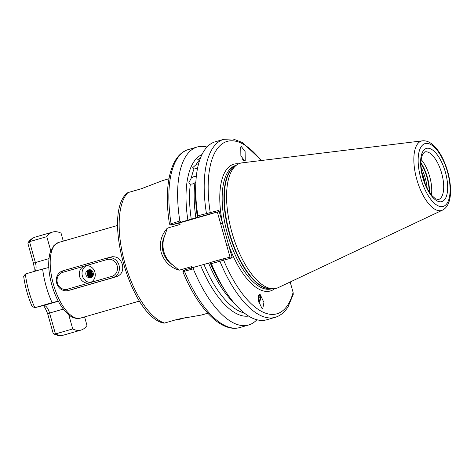 <?xml version="1.0" encoding="UTF-8"?>
<svg xmlns="http://www.w3.org/2000/svg" width="474" height="474" viewBox="0 0 474 474"><rect width="100%" height="100%" fill="white"/><g stroke="black" fill="none" stroke-linecap="round" stroke-linejoin="round"><path stroke-width="0.71" d="M198.689 163.566L196.183 164.573L192.539 167.826L194.02 169.04L197.545 168.27M195.886 181.678L194.938 182.768L192.562 183.995L190.323 184.102L188.747 182.905L191.383 177.833L193.801 176.66L195.999 176.5A82.002 34.371 -106.1 0 1 196.615 173.893M259.728 294.33A6.121 3.241 -66.9 0 1 258.774 303.028M259.426 294.354L260.137 294.431L263.935 302.507L262.738 308.627L262.033 308.544L258.229 300.475L259.426 294.354M244.643 160.828L240.869 155.869L240.756 146.934L241.337 146.561L245.105 151.52L245.218 160.455L244.643 160.828M109.85 257.358L111.538 256.878M111.87 256.807L111.212 256.967C116.598 256.031 120.301 258.496 122.322 264.356C123.661 270.429 121.794 274.517 116.734 276.615L70.371 289.993M163.921 251.866A23.469 21.306 76.2 0 1 164.893 235.323C162.185 240.703 161.587 246.284 163.092 252.067C164.822 257.791 168.24 262.24 173.348 265.404A23.469 21.306 76.2 0 1 163.921 251.866M421.161 159.531A24.784 10.387 -106.1 0 1 429.722 176.719A24.784 10.387 -106.1 0 1 431.405 195.021M230.032 257.181L217.335 212.014L218.117 211.801L198.025 217.205L197.895 215.777L218.887 210.379L232.219 257.809L211.351 263.645A92.643 38.832 73.9 0 0 226.572 292.843A92.643 38.832 73.9 0 0 266.678 319.79L275.193 317.331A92.643 38.832 -106.1 0 1 219.871 261.186L219.823 259.764L222.502 259.023L230.814 256.985L232.219 257.809M231.875 232.266A65.098 27.285 -106.1 0 1 237.231 164.632A65.098 27.285 -106.1 0 1 242.143 162.849L422.488 140.831A36.154 15.156 -106.1 0 0 416.788 179.379A36.154 15.156 -106.1 0 0 442.503 210.136L278.179 287.647A65.098 27.285 -106.1 0 1 273.071 288.755A65.098 27.285 -106.1 0 1 231.875 232.266M186.703 317.278L178.822 319.553L177.146 319.417M191.324 268.379L191.893 266.524L179.148 270.21C170.231 267.52 164.253 261.642 161.225 252.583C159.086 243.292 161.119 235.151 167.322 228.142L180.073 224.463L178.621 223.195L217.335 212.014M179.646 224.089L178.544 223.207M207.79 313.201L201.48 315.026L178.046 319.156L164.567 323.049L163.18 323.025C130.593 315.441 102.254 215.042 126.842 193.268L127.903 192.622L141.382 188.729L162.653 180.57L168.969 178.745M258.093 299.242L258.383 295.616M258.271 300.753L259.314 297.05L258.549 295.195M198.025 217.205L170.841 225.091L178.621 223.195L179.042 223.562M200.443 158.079L197.794 159.501L199.601 160.425M258.526 302.062L258.733 301.772A4.811 2.548 -66.9 0 1 258.531 302.086M191.431 267.958L191.626 267.389M183.545 270.275L193.825 267.271L193.291 268.865A92.643 38.832 73.9 0 0 248.619 325.004A92.643 38.832 73.9 0 0 256.884 319.754M193.291 268.865L183.124 271.614M211.351 263.645L210.723 262.389L219.823 259.764M226.572 292.843L223.627 288.405A84.182 35.283 73.9 0 1 210.13 262.691L210.723 262.389M193.825 267.271L210.13 262.691M200.597 265.446A84.182 35.283 73.9 0 0 248.601 316.069M275.193 317.331C280.472 315.72 284.791 312.153 288.151 306.619L293.258 294.324L293.104 292.399L290.177 281.983M184.475 269.967L184.516 271.395A92.643 38.832 73.9 0 0 239.844 327.54C221.026 333.05 197.859 308.26 182.875 271.768L183.343 270.316M169.787 224.178L179.836 220.991L181.127 222.087M207.008 147.035A92.643 38.832 73.9 0 0 197.214 146.993A92.643 38.832 73.9 0 0 179.836 220.991M207.12 214.58L206.409 213.318A92.643 38.832 -106.1 0 1 223.793 139.32L215.273 141.779A92.643 38.832 73.9 0 0 195.709 185.956A92.643 38.832 73.9 0 0 197.895 215.777M195.709 185.956L195.584 191.283A84.182 35.283 73.9 0 0 197.433 217.507L197.486 217.507M201.965 154.571A84.182 35.283 73.9 0 0 187.894 220.262M170.841 225.091L169.491 224.137C163.512 186.495 170.077 154.785 188.445 149.529A92.643 38.832 73.9 0 0 171.061 223.521L171.772 224.783M167.322 228.142L164.893 235.323M173.348 265.404L179.148 270.21M178.301 223.26L178.621 223.195M222.502 259.023L223.556 259.936A89.728 37.612 73.9 0 0 293.104 292.399M261.002 160.544A89.728 37.612 73.9 0 0 210.225 212.506L209.798 213.845M226.708 245.366L228.575 244.851A65.969 27.652 -106.1 0 0 274.695 288.66M218.887 210.379L218.117 211.801M220.665 223.847L222.525 223.337A65.969 27.652 -106.1 0 1 238.659 163.844M242.107 158.766A6.121 0.96 -138.9 0 1 243.76 160.662M258.97 294.603L260.185 295.509C260.635 297.453 260.149 299.544 258.733 301.772M89.633 282.794A8.745 7.94 -103.8 0 0 94.942 272.325A8.745 7.94 -103.8 0 0 85.184 265.878A8.745 7.94 -103.8 0 0 84.905 265.955A8.745 7.94 -103.8 0 0 79.596 276.425A8.745 7.94 -103.8 0 0 89.355 282.871A8.745 7.94 -103.8 0 0 89.633 282.794L111.888 276.366A8.745 7.94 -103.8 0 0 117.149 265.748A8.745 7.94 -103.8 0 0 107.154 259.527L62.651 272.378A8.745 7.94 -103.8 0 0 57.39 283.002A8.745 7.94 -103.8 0 0 67.385 289.217L89.633 282.794M90.06 269.984L90.516 269.825M91.6 277.059C87.643 278.439 85.634 270.974 89.882 269.984L90.635 269.86M91.648 277.047C87.69 278.428 85.681 270.962 89.93 269.973L90.024 269.943M93.319 274.15C93.443 278.866 86.671 278.931 85.859 274.464C84.929 269.996 91.31 267.68 92.934 272.141A3.644 3.306 76.2 0 1 93.319 274.15C93.171 275.696 92.424 276.709 91.085 277.189C87.127 278.564 85.124 271.098 89.367 270.109L91.251 270.144M91.132 277.177C87.175 278.552 85.172 271.087 89.414 270.097L91.15 270.091M92.999 275.483L91.654 271.543L91.968 270.678M93.017 275.447L91.701 271.531L91.992 270.707M92.809 275.838L92.039 275.198L91.138 271.667L91.672 270.429M92.827 275.809L92.086 275.187L91.186 271.655L91.701 270.453M92.614 276.129L91.523 275.323L90.623 271.798L91.405 270.239M92.631 276.105L91.571 275.311L90.67 271.786L91.429 270.251M92.4 276.378L91.008 275.447L90.107 271.922L91.132 270.109M92.418 276.36L91.055 275.435L90.155 271.91L91.162 270.115M90.872 270.044L89.645 272.035L90.54 275.566L92.199 276.573L90.493 275.578L89.592 272.046L90.842 270.044M91.95 276.769L89.983 275.702L89.082 272.171L90.564 270.002M91.974 276.757L90.03 275.69L89.13 272.159L90.587 270.002M90.333 270.541L90.747 269.902M91.713 276.923L89.468 275.827L88.567 272.301L90.528 269.866M91.737 276.905L89.515 275.815L88.614 272.289L90.309 269.984M91.47 277.047L88.952 275.957L88.051 272.426L90.013 269.996M91.494 277.035L88.999 275.945L88.099 272.414L90.036 269.99M89.065 277.006L87.447 272.094L87.714 271.282M88.863 276.135L87.963 271.969L88.229 271.158M88.277 271.045L88.591 270.47M90.096 276.751L88.478 271.845L88.739 271.027M88.792 270.921L89.106 270.346M89.124 270.316L89.633 269.676M90.125 276.158L88.993 271.715L89.254 270.903M89.302 270.79L89.622 270.216M91.127 276.502L89.509 271.59L89.77 270.778M89.817 270.666L90.131 270.091M89.953 271.809L90.285 270.648M92.152 276.247L90.534 271.341L90.801 270.524M91.66 273.113L93.023 275.43M107.355 257.98A10.203 9.261 76.2 0 1 107.681 257.892A10.203 9.261 76.2 0 1 119.069 265.41A10.203 9.261 76.2 0 1 112.877 277.628L68.375 290.479A10.203 9.261 76.2 0 1 68.043 290.562A10.203 9.261 76.2 0 1 56.661 283.043A10.203 9.261 76.2 0 1 62.852 270.832L107.355 257.98L107.154 259.527M86.582 265.677A8.745 7.94 -103.8 0 0 82.292 275.595A8.745 7.94 -103.8 0 0 90.688 282.397M25.347 274.002A51.02 21.389 73.9 0 0 34.809 307.679L32.102 306.435C27.93 296.807 25.134 286.841 23.7 276.543L25.347 274.002L42.636 269.007A51.02 21.389 73.9 0 0 52.104 302.685L58.278 301.168M43.418 305.564A3.496 3.176 -103.8 0 0 43.531 305.54A3.496 3.176 -103.8 0 0 43.644 305.511L34.809 307.679L52.104 302.685M48.804 267.496L42.636 269.007M35.147 271.169A8.745 3.668 -106.1 0 0 35.378 262.537L29.506 241.663L28.144 242.516C30.046 239.773 32.481 237.942 35.449 237.03A51.02 21.389 73.9 0 0 29.506 241.663L46.802 236.668L51.257 252.529M63.291 241.124L61.051 233.167A51.02 21.389 73.9 0 0 52.738 232.035A51.02 21.389 73.9 0 0 46.802 236.668M58.332 301.268L43.644 305.511A8.745 3.668 -106.1 0 1 49.574 313.053L47.631 313.652L53.112 333.139L53.758 333.915L55.446 333.933L72.735 328.938A51.02 21.389 73.9 0 0 81.048 330.076A51.02 21.389 73.9 0 0 86.991 325.442L84.591 316.91M68.22 312.87L72.735 328.938M28.144 242.516L27.954 243.648L33.435 263.135L34.258 267.745L33.998 271.501M441.679 173.271A24.784 10.387 73.9 0 0 424.71 151.935L422.583 154.145L421.226 159.009C420.545 164.354 421.167 170.593 423.104 177.726C425.273 185.162 428.152 191.058 431.743 195.424L435.482 198.819L438.456 199.554A24.784 10.387 73.9 0 0 441.679 173.271M422.844 177.78A27.699 11.613 -106.1 0 1 426.63 148.35A27.699 11.613 -106.1 0 1 445.406 172.24A27.699 11.613 -106.1 0 1 441.62 201.675A27.699 11.613 -106.1 0 1 422.844 177.78M420.953 162.819A25.596 10.73 -106.1 0 1 427.406 177.406A25.596 10.73 -106.1 0 1 429.485 192.349M420.953 163.483A25.655 10.754 -106.1 0 1 427.033 177.513A25.655 10.754 -106.1 0 1 429.13 191.792M421.161 167.482A25.655 10.754 -106.1 0 1 425.249 178.028A25.655 10.754 -106.1 0 1 427.169 188.297M421.801 172.086A25.146 10.541 -106.1 0 1 423.963 178.39A25.146 10.541 -106.1 0 1 425.255 184.06M447.444 171.742A32.688 13.705 73.9 0 0 425.279 143.545A32.688 13.705 73.9 0 0 420.811 178.283A32.688 13.705 73.9 0 0 442.971 206.48A32.688 13.705 73.9 0 0 447.444 171.742M80.361 318.137C76.195 319.144 72.048 317.805 67.912 314.108C60.773 307.259 55.399 297.476 51.785 284.756C48.36 272.177 47.797 261.47 50.108 252.642L54.048 245.271L58.521 242.504A39.36 16.501 73.9 0 0 53.402 284.258A39.36 16.501 73.9 0 0 80.361 318.137L139.492 301.055M271.756 288.743L271.377 288.85A64.221 26.917 -106.1 0 1 227.402 233.575A64.221 26.917 -106.1 0 1 235.744 165.45L236.123 165.343M271.033 288.737A64.221 26.917 -106.1 0 1 229.185 233.06A64.221 26.917 -106.1 0 1 235.513 165.734M273.071 288.755L270.233 288.731A64.28 26.947 -106.1 0 1 229.558 232.953A64.28 26.947 -106.1 0 1 234.843 166.167L237.231 164.632M127.903 192.622A69.974 29.329 73.9 0 0 124.858 263.082A69.974 29.329 73.9 0 0 164.567 323.049M194.02 169.04A82.002 34.371 73.9 0 0 191.383 177.833M190.323 184.102A82.002 34.371 73.9 0 0 191.283 219.326M195.898 217.993A82.002 34.371 -106.1 0 1 194.938 182.768M199.08 160.473A82.002 34.371 73.9 0 0 196.183 164.573M203.98 264.51A82.002 34.371 73.9 0 0 244.146 312.917M233.777 302.566A82.002 34.371 -106.1 0 1 208.596 263.177M115.206 277.053L112.877 277.628L111.888 276.366M70.703 289.904L68.375 290.479L67.385 289.217M62.651 272.378L62.852 270.832M33.435 263.135L48.97 258.614M63.303 309.089L49.574 313.053L55.446 333.933A51.02 21.389 73.9 0 0 63.759 335.065L81.048 330.076M442.503 210.136C451.716 205.526 452.392 188.628 447.758 171.677C442.769 154.406 432.958 139.783 422.488 140.831M58.521 242.504L117.653 225.428M239.844 327.54L248.619 325.004M188.445 149.529L197.214 146.993M223.793 139.32L232.989 138.935L242.564 142.603L261.524 160.479M112.551 256.701L107.681 257.892M70.401 289.987L68.043 290.562M35.449 237.03L52.738 232.035M63.759 335.065C60.453 335.942 57.117 335.556 53.758 333.915M47.631 313.652C45.249 307.869 43.709 305.167 43.01 305.552M43.531 305.54L34.697 307.709"/></g></svg>
